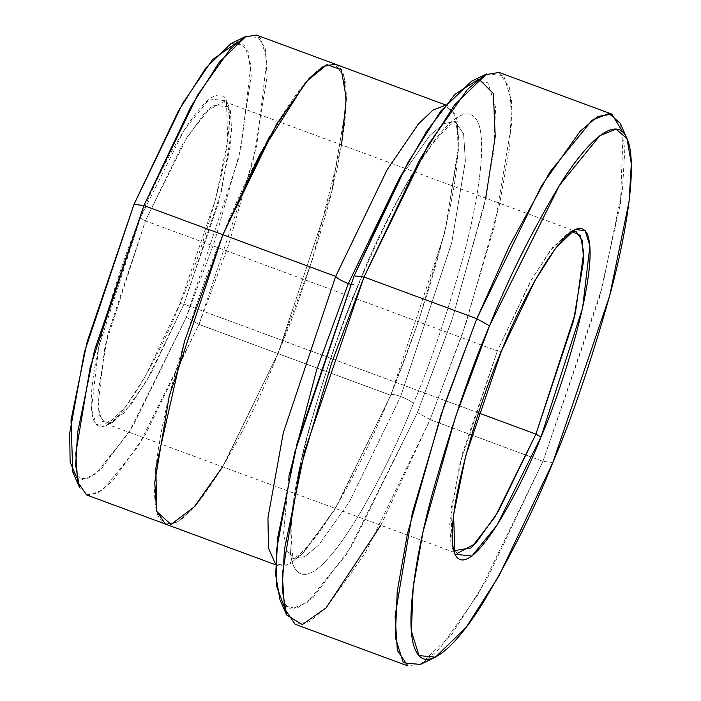 <?xml version="1.0" encoding="UTF-8"?>
<svg xmlns="http://www.w3.org/2000/svg" width="701" height="701" viewBox="0 0 701 701"><rect width="100%" height="100%" fill="white"/><g stroke="black" fill="none" stroke-linecap="round" stroke-linejoin="round"><path stroke-width="0.53" stroke-dasharray="3.5 2.63" d="M453.722 550.732L452.233 548.086L450.953 509.872L462.8 452.294L497.368 350.921L501.329 351.403L497.368 350.921L459.742 464.202L449.692 524.383L451.006 544.423L457.175 553.483L105.211 423.43L99.043 414.37L97.719 394.33L107.779 334.14L145.405 220.868L104.957 346.224L97.842 406.65L102.495 421.581L112.475 422.545L131.157 404.442L151.267 372.879L183.96 304.085L179.999 303.603L146.378 374.369L125.689 406.834L106.464 425.446L96.212 424.455L91.419 409.104L98.736 346.951L140.34 218.011L145.405 220.868L497.368 350.921L145.405 220.868L183.057 143.433L205.682 111.512L224.154 101.522L230.331 110.583L231.645 130.623L221.586 190.803L183.96 304.085L146.307 381.51L123.683 413.432L105.211 423.43M623.075 132.55L620.481 203.351L599.25 298.346L542.924 461.354L552.826 462.546L542.924 461.354L602.185 287.568L622.497 188.867L624.819 149.497L620.306 123.35M486.573 73.938L503.668 75.594L511.651 101.181L509.723 146.921L499.462 204.762L465.709 324.23L430.116 419.671L417.463 412.53L451.567 321.067L483.918 206.576L493.749 151.144L495.598 107.314L487.949 82.788L471.563 81.202M246.033 36.312L260.281 37.696L266.932 59.015L256.776 145.335L228.649 244.886L198.988 324.414L186.335 317.273L214.506 241.714L241.223 147.149L250.879 65.149L244.561 44.89L231.023 43.576M413.327 403.61C411.776 401.559 407.561 399.176 400.674 396.477L451.733 242.739L465.385 161.064L463.598 133.865L455.221 121.562L443.777 123.604L429.573 135.757L398.247 180.49L429.573 135.757L443.777 123.604L455.221 121.562L463.598 133.865L465.385 161.064L451.733 242.739L400.674 396.477C407.561 399.176 411.776 401.559 413.327 403.61C387.583 471.151 315.625 607.855 293.991 566.899C284.273 547.604 293.184 487.213 308.677 430.256C325.404 371.162 341.93 322.653 358.246 284.737C383.999 217.196 455.957 80.492 477.591 121.448C487.3 140.743 478.389 201.134 462.897 258.091C446.178 317.185 429.652 365.694 413.327 403.61C429.652 365.694 446.178 317.185 462.897 258.091C478.389 201.134 487.3 140.743 477.591 121.448C455.957 80.492 383.999 217.196 358.246 284.737L358.299 285.237L358.246 284.737C341.93 322.653 325.404 371.162 308.677 430.256C293.184 487.213 284.273 547.604 293.991 566.899C315.625 607.855 387.583 471.151 413.327 403.61M350.64 284.334L358.299 285.237L350.64 284.334M288.821 476.636L283.616 532.821L286.744 550.303L293.789 558.443L304.988 556.55L318.859 544.879L349.571 501.557L400.674 396.477L349.571 501.557L318.859 544.879L304.988 556.55L293.789 558.443L286.744 550.303L283.616 532.821L288.821 476.636M269.403 136.756L305.391 82.534L322.039 67.147L335.376 64.229L344.191 77.171L346.066 105.798L331.704 191.776L277.955 353.593L390.764 395.276L418.637 321.049L445.827 228.018L459.059 141.532L455.764 114.868L445.249 105.325L448.193 105.904L457.008 118.846L458.883 147.473L444.513 233.451L390.764 395.276L336.979 505.894L304.655 551.494L290.048 563.779L278.262 565.777L275.651 564.296L286.858 565.278L301.43 554.806L334.736 509.645L390.764 395.276C390.65 393.752 393.953 394.146 400.674 396.477C393.953 394.146 390.65 393.752 390.764 395.276L198.988 324.414L252.737 162.597L267.107 76.619L265.223 47.992L256.408 35.05M478.555 412.933L183.96 304.085L478.555 412.933M295.112 624.267L309.255 621.866L326.78 607.136L365.571 552.406L430.116 419.671L542.924 461.354L430.116 419.671L462.581 333.474L494.617 225.477L511.861 122.307L509.601 87.958L499.024 72.422M165.454 524.094L177.239 522.096L191.846 509.811L224.171 464.211L277.955 353.593C294.28 315.669 310.806 267.169 327.525 208.074C343.017 151.127 351.928 90.736 342.211 71.441C320.576 30.485 248.627 167.18 222.883 234.721L222.883 234.712C206.558 272.636 190.032 321.137 173.313 380.231C157.821 437.179 148.91 497.57 158.619 516.865C180.253 557.821 252.211 421.126 277.955 353.593L331.704 191.767L346.075 105.79L344.2 77.163L334.929 64.063M485.732 198.173L452.855 317.22L417.463 412.53L351.884 545.93L313.119 597.532L296.418 608.564L283.879 605.822M341.562 144.905L312.217 260.045L277.955 353.593L222.62 466.813M86.495 494.897L98.271 492.899L112.879 480.623L145.203 435.023L198.988 324.414L277.955 353.593L224.171 464.202L191.846 509.802L177.239 522.079L165.462 524.076L156.647 511.134L154.763 482.507L169.134 396.538L222.883 234.721M237.832 41.823L247.961 50.603L251.212 75.761L238.743 157.953L186.335 317.273L132.927 426.208L101.216 469.065L87.38 478.862L76.786 477.67M140.34 218.011C120.213 263.199 80.3 387.303 94.074 421.17C109.654 450.655 161.458 352.226 179.999 303.603C200.127 258.415 240.04 134.312 226.265 100.445C210.686 70.959 158.882 169.379 140.34 218.011L184.179 130.018L209.441 98.955L226.432 100.804L227.737 140.112L215.558 199.329L179.999 303.603L183.96 304.085L218.528 202.703L230.375 145.125L229.096 106.911L212.587 105.115L188.026 135.319L145.405 220.868L140.34 218.011M420.372 664.434L452.408 633.406L486.88 579.298L542.924 461.354L478.38 594.089L439.588 648.819L422.063 663.549L407.921 665.95M571.709 231.418L552.905 247.059L531.84 278.972L497.368 350.921L530.061 282.117L550.171 250.555L568.861 232.46L571.709 231.418M72.755 471.913L81.754 479.747L95.161 474.349L128.493 433.367L186.335 317.273L198.988 324.414L138.106 446.616L103.021 489.754L88.913 495.441L79.432 487.195M279.962 599.741L290.862 609.222L307.091 602.685L347.442 553.08L417.463 412.53L430.116 419.671L380.827 525.268M452.233 548.086L454.905 554.202M112.475 422.545L106.464 425.446M455.221 121.562L456.167 121.737C457.052 123.069 456.412 115.499 433.796 142.469C410.374 173.182 385.208 220.771 358.299 285.237C335.131 341.851 317.159 396.231 304.374 448.377C296.549 481.009 292.124 507.673 291.117 528.37C291.52 550.154 292.685 560.336 294.622 558.925L292.852 558.268C291.966 556.936 292.606 564.515 315.222 537.536C338.644 506.832 363.81 459.243 390.711 394.777C427.873 305.54 456.106 202.3 457.902 151.416C458.27 116.164 452.855 121.527 454.397 121.089L455.221 121.562M445.564 104.931L448.193 105.904M275.642 564.804L278.262 565.777M165.015 523.919L165.462 524.076M224.154 101.522L576.126 231.575M229.096 106.911L226.432 100.804M568.861 232.46L574.864 229.551"/><path stroke-width="1.05" d="M457.175 553.483L475.646 543.485L498.271 511.564L535.923 434.138L540.988 436.995L582.592 308.046L589.909 245.902L585.125 230.541L574.864 229.551L555.639 248.172L534.959 280.628L501.329 351.403C519.87 302.771 571.683 204.341 587.254 233.836C601.029 267.694 561.115 391.806 540.988 436.995C522.455 485.618 470.643 584.047 455.063 554.552C441.288 520.694 481.201 396.582 501.329 351.403L465.771 455.668L453.591 514.893L454.905 554.202L471.887 556.042L497.149 524.988L540.988 436.995L535.923 434.138L495.09 516.839L471.142 547.91L453.722 550.732M489.491 325.842L559.503 185.292L599.854 135.679L616.083 129.15L626.983 138.632L631.312 163.692L629.086 201.415L609.625 296.006L552.826 462.546C571.604 418.944 590.601 363.162 609.835 295.2C627.649 229.7 637.901 160.249 626.729 138.062C616.398 113.842 586.702 141.313 559.17 185.835C530.639 233.74 507.419 280.409 489.491 325.842C470.722 369.445 451.716 425.235 432.482 493.189C414.668 558.688 404.416 628.14 415.588 650.326C425.919 674.546 455.624 647.076 483.155 602.562C511.677 554.649 534.907 507.98 552.826 462.546L499.121 575.582L466.086 627.43L435.382 657.17L418.996 655.584L411.356 631.058L413.204 587.219L423.036 531.787L455.378 417.305L489.491 325.842L476.829 318.701L489.491 325.842M626.983 138.632L620.306 123.35L608.932 113.457L591.995 120.274L549.891 172.043L509.154 246.41L476.829 318.701L541.382 185.958L580.174 131.236L597.69 116.497L611.833 114.105L623.075 132.55M471.563 81.202L440.868 110.933L407.824 162.79L354.119 275.817L364.021 277.018L420.065 159.074L454.537 104.966L486.573 73.938L471.563 81.202M231.023 43.576L205.665 68.146L178.378 110.977L134.014 204.341L143.915 205.542L190.611 107.253L219.343 62.17L246.033 36.312L231.023 43.576M222.62 466.813L195.062 506.218L171 524.471L156.726 511.476L155.859 468.049L184.512 341.308L222.883 234.712L276.667 124.095L308.992 78.494L323.599 66.218L335.385 64.22L256.408 35.05L244.631 37.048L230.024 49.324L197.7 94.924L143.915 205.542L335.691 276.396C337.234 278.455 341.457 280.838 348.344 283.537L398.247 180.49L348.344 283.537L350.64 284.334L348.344 283.537L316.624 369.865L288.821 476.636L316.624 369.865L348.344 283.537C341.457 280.838 337.234 278.455 335.691 276.396L283.292 432.815L267.94 517.943L268.501 548.226L275.651 564.296L268.501 548.226L267.94 517.943L283.292 432.815L335.691 276.396L387.232 169.607L418.506 123.858L433.034 110.039L445.249 105.325L433.034 110.039L418.506 123.858L387.232 169.607L335.691 276.396L222.883 234.712L269.403 136.756M535.923 434.138L478.555 412.933L535.923 434.138L573.549 320.856L583.609 260.676L582.294 240.636L576.126 231.575L571.709 231.418L580.314 235.466L583.705 252.474L575.39 313.128L535.923 434.138M611.833 114.105L499.024 72.422L484.882 74.814L467.357 89.553L428.565 144.275L364.021 277.018L476.829 318.701L364.021 277.018L331.555 363.214L299.529 471.203L282.284 574.373L284.536 608.731L295.112 624.267L407.921 665.95L397.344 650.414L395.092 616.056L412.337 512.887L444.373 404.898L476.829 318.701L441.236 414.142L407.483 533.601L397.23 591.442L395.294 637.183L403.277 662.778L420.372 664.434L435.382 657.17M283.879 605.822L276.483 585.852L276.466 550.303L294.56 452.96L354.119 275.817L398.948 179.158L426.716 131.245L454.958 94.267L478.914 79.099L493.329 93.478L495.239 136.45L485.732 198.173M341.562 144.905L346.259 98.298L341.317 69.679L326.885 64.667L305.881 81.956L259.615 154.939L222.883 234.712L169.134 396.538L154.763 482.516L156.638 511.143L165.454 524.094L275.642 564.804M222.883 234.721L143.915 205.542L90.166 367.359L75.796 453.328L77.68 481.955L86.495 494.897L165.462 524.076M76.786 477.67L70.126 462.169L69.688 433.279L84.339 352.498L134.014 204.341L182.795 103.205L212.412 59.751L237.832 41.823M143.915 205.542L134.014 204.341L87.099 341.913L71.02 420.048L72.755 471.913L79.432 487.195L75.673 465.403L77.609 432.605L94.53 350.351L143.915 205.542M364.021 277.018L354.119 275.817L297.329 442.366L277.859 536.957L275.642 574.68L279.962 599.741L286.639 615.014L282.135 588.866L284.448 549.505L304.76 450.796L364.021 277.018M380.827 525.268L326.167 607.793L302.306 624.617L286.639 615.014M335.385 64.22L445.564 104.931"/></g></svg>
